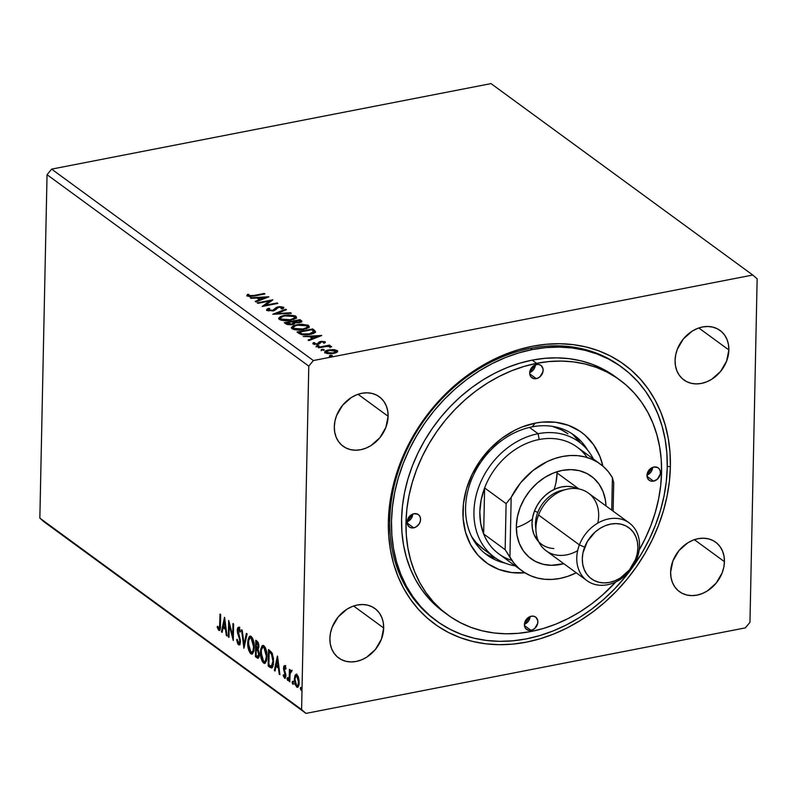 <?xml version="1.0" encoding="UTF-8"?>
<svg xmlns="http://www.w3.org/2000/svg" width="797" height="797" viewBox="0 0 797 797"><rect width="100%" height="100%" fill="white"/><g stroke="black" fill="none" stroke-linecap="round" stroke-linejoin="round"><path stroke-width="1.2" d="M383.676 627.996L353.609 606.009L383.676 627.996L383.277 622.587L381.853 617.585L379.472 613.192L376.214 609.566L372.209 606.846L367.616 605.142L362.605 604.524L357.365 605.003L352.105 606.567L347.024 609.147L338.167 616.968L332.15 627.259L330.506 632.858L329.878 638.467A30.655 24.677 -53.8 0 1 346.157 609.715A30.655 24.677 -53.8 0 1 374.869 608.49A30.655 24.677 -53.8 0 1 383.676 627.996A30.655 24.677 -53.8 0 1 367.397 656.738A30.655 24.677 -53.8 0 1 338.685 657.973A30.655 24.677 -53.8 0 1 329.878 638.467L330.277 643.866L331.691 648.868L334.082 653.261L337.33 656.887L341.335 659.607L345.938 661.311L350.949 661.938L356.179 661.46L361.44 659.896L366.52 657.306L375.377 649.485L381.404 639.194L383.676 627.996M728.866 349.963L698.8 327.975L728.866 349.963L728.468 344.553L727.043 339.552L724.662 335.158L721.405 331.532L717.4 328.812L712.807 327.109L707.796 326.491L702.556 326.969L697.295 328.533L692.214 331.124L683.358 338.934L677.34 349.225L675.697 354.824L675.069 360.433A30.655 24.677 -53.8 0 1 691.348 331.682A30.655 24.677 -53.8 0 1 720.06 330.456A30.655 24.677 -53.8 0 1 728.866 349.963A30.655 24.677 -53.8 0 1 712.588 378.714A30.655 24.677 -53.8 0 1 683.876 379.94A30.655 24.677 -53.8 0 1 675.069 360.433L675.467 365.833L676.882 370.834L679.273 375.228L682.531 378.854L686.526 381.574L691.129 383.277L696.14 383.905L701.38 383.427L706.63 381.863L711.711 379.272L720.568 371.452L726.595 361.161L728.866 349.963M724.433 561.676L694.366 539.689L724.433 561.676L724.035 556.266L722.61 551.265L720.229 546.872L716.971 543.245L712.966 540.525L708.374 538.822L703.362 538.204L698.122 538.682L692.862 540.246L687.781 542.837L678.924 550.647L672.907 560.939L670.626 572.146A30.655 24.677 -53.8 0 1 686.914 543.395A30.655 24.677 -53.8 0 1 715.626 542.169A30.655 24.677 -53.8 0 1 724.433 561.676A30.655 24.677 -53.8 0 1 708.154 590.428A30.655 24.677 -53.8 0 1 679.442 591.653A30.655 24.677 -53.8 0 1 670.626 572.146L671.034 577.546L672.449 582.547L674.84 586.941L678.088 590.567L682.093 593.287L686.695 594.99L691.706 595.618L696.937 595.14L702.197 593.576L707.278 590.985L716.134 583.165L722.162 572.874L723.806 567.285L724.433 561.676M388.109 416.283L358.042 394.296L388.109 416.283L387.711 410.873L386.286 405.872L383.905 401.479L380.647 397.852L376.652 395.133L372.05 393.429L367.038 392.811L361.798 393.29L356.538 394.854L351.457 397.434L342.61 405.255L336.583 415.546L334.939 421.145L334.312 426.754A30.655 24.677 -53.8 0 1 350.59 398.002A30.655 24.677 -53.8 0 1 379.302 396.776A30.655 24.677 -53.8 0 1 388.109 416.283A30.655 24.677 -53.8 0 1 371.83 445.025A30.655 24.677 -53.8 0 1 343.118 446.25A30.655 24.677 -53.8 0 1 334.312 426.754L334.71 432.153L336.125 437.154L338.516 441.548L341.774 445.174L345.768 447.894L350.371 449.598L355.382 450.225L360.623 449.747L365.883 448.183L370.954 445.593L379.81 437.772L385.838 427.481L388.109 416.283M621.242 366.789A157.089 126.454 126.2 0 0 473.767 372.089A157.089 126.454 126.2 0 0 389.783 519.793L388.358 521.656A160.665 129.333 -53.8 0 1 532.466 346.247A160.665 129.333 -53.8 0 1 670.377 466.763L667.258 466.355L670.377 466.763L670.008 452.397L668.275 438.43L665.206 425L660.833 412.228L655.194 400.253L648.34 389.185L640.34 379.133L631.274 370.177L621.222 362.426L610.293 355.94L598.577 350.78L586.193 347.004L573.272 344.653L559.922 343.736L546.274 344.274L532.466 346.247L518.638 349.654L504.899 354.446L491.4 360.583L478.27 368.015L465.637 376.652L453.603 386.435L442.315 397.245L431.854 408.991L422.33 421.563L413.842 434.823L406.47 448.661L400.283 462.947L395.332 477.523L391.676 492.257L389.344 507.022L388.358 521.656L388.737 536.022L390.47 549.99L393.529 563.429L397.912 576.191L403.551 588.166L410.405 599.234L418.405 609.297L427.471 618.243L437.523 626.004L448.452 632.489L460.168 637.64L472.541 641.416L485.473 643.767L498.822 644.683L512.461 644.155L526.269 642.173L540.107 638.776L553.845 633.974L567.334 627.837L580.465 620.415L593.107 611.767L605.132 601.994L616.43 591.175L626.89 579.429L636.404 566.866L644.893 553.596L652.275 539.758L658.461 525.482L663.413 510.897L667.069 496.162L669.4 481.398L670.377 466.763A160.665 129.333 -53.8 0 1 526.269 642.173A160.665 129.333 -53.8 0 1 388.358 521.656L389.783 519.793A157.089 126.454 -53.8 0 1 473.239 372.448A157.089 126.454 -53.8 0 1 620.385 366.162L621.999 367.347M313.37 360.543L51.626 169.123L491.022 83.605L752.766 275.025L313.37 360.543L308.788 366.122L301.595 709.569L39.85 518.14L47.043 174.692L308.788 366.122L47.043 174.692L51.626 169.123L313.37 360.543L752.766 275.025L491.022 83.605L51.626 169.123L47.043 174.692L39.85 518.14L305.978 713.395L745.374 627.877L749.957 622.308L757.15 278.86L752.766 275.025L757.15 278.86L749.957 622.308L745.374 627.877L305.978 713.395L44.233 521.975L305.978 713.395L301.595 709.569L308.788 366.122L313.37 360.543M257.869 303.348L269.545 301.077L262.153 306.476L277.844 303.428L277.187 302.94L265.481 305.221L272.903 299.811L257.212 302.87L257.869 303.348L269.545 301.077L262.153 306.476L277.844 303.428L277.187 302.94L265.481 305.221L272.903 299.811L257.212 302.87L257.869 303.348M272.803 314.267L291.343 313.301L290.626 312.773L276.639 313.57L286.462 309.724L285.744 309.206L272.803 314.267L291.343 313.301L290.626 312.773L276.639 313.57L286.462 309.724L285.744 309.206L272.803 314.267M284.32 322.695L287.239 324.509L290.795 324.787L294.242 324.04L295.169 322.785L301.256 322.108L301.854 321.161L300.021 319.637L284.32 322.695L286.033 323.951L292.509 324.558L295.169 322.785L299.313 322.725L301.914 321.39L300.021 319.637L284.32 322.695M299.044 333.465L302.412 334.74L307.821 334.71L313.829 333.246L315.512 331.502L312.753 328.952L297.052 332.01L299.044 333.465C301.904 335.019 305.54 335.328 309.973 334.371C313.291 333.813 315.144 332.857 315.512 331.502L312.753 328.952L297.052 332.01L299.044 333.465M333.485 349.594L327.786 350.142L324.768 351.955L326.89 353.509L331.442 353.748L336.394 352.583L337.559 350.939L334.581 349.694L328.772 349.923C325.505 350.541 324.339 351.517 325.286 352.842L333.604 353.45L337.041 352.194L337.161 350.531L333.485 349.594M318.023 347.343L318.68 347.821L327.457 346.306L331.642 346.605L328.464 345.918L330.147 345.589L329.49 345.111L318.023 347.343L318.68 347.821L326.571 346.376L331.602 346.834L328.464 345.918L330.147 345.589L329.49 345.111L318.023 347.343M325.126 341.734L321.131 341.345L319.149 341.993L317.395 343.796L314.984 343.846L314.297 343.397L314.775 342.73L313.341 342.66L312.842 343.627L317.246 344.424L319.398 343.826L321.58 341.873L323.582 341.933L323.393 342.889L324.768 342.979L325.126 341.734L325.106 342.67L325.126 341.734L320.862 341.395L317.126 343.856L314.476 343.627L314.775 342.73L313.341 342.66L313.141 343.955L317.844 344.324L321.58 341.873L323.761 342.033L323.393 342.889L324.768 342.979L325.375 342.142M253.795 295.498L249.302 295.826L248.634 295.348L248.963 294.412L247.429 294.402L247.12 295.846L250.049 296.584L264.893 293.954L264.235 293.465L253.795 295.498L253.785 296.115L253.795 295.498L248.833 295.617L248.963 294.412L247.429 294.402L247.229 295.936L254.293 296.016L264.893 293.954L264.235 293.465L253.795 295.498M321.639 335.457L303.199 336.503L309.834 336.693L312.235 338.446L308.08 340.07L308.798 340.598L321.749 335.537L303.199 336.503L309.834 336.693L312.235 338.446L308.08 340.07L308.798 340.598L321.639 335.457M317.047 345.599L316.17 346.057L316.648 346.406L318.87 346.137L317.525 345.529L317.027 346.456L317.047 345.599L316.279 346.257L318.142 346.396L318.9 345.749L317.047 345.599L316.279 346.257M330.327 355.313L329.45 355.771L329.928 356.12L332.15 355.851L330.805 355.243L330.307 356.169L330.327 355.313L329.569 355.97L331.422 356.11L332.18 355.462L330.327 355.313L329.569 355.97M322.088 349.295L321.221 349.753L321.689 350.092L323.921 349.823L322.576 349.225L322.078 350.152L322.088 349.295L321.33 349.943L323.193 350.092L323.951 349.435L321.33 349.943M296.932 324.708L293.246 325.834L291.393 327.507L292.051 328.723L294.322 329.629L302.143 329.759L308.23 327.876L309.196 326.7L308.06 325.206L301.266 324.22L296.932 324.708L296.912 325.335L296.932 324.708L291.373 327.667L292.051 328.723C295.308 330.157 299.154 330.416 303.587 329.51L309.206 326.561L308.499 325.475L296.932 324.708M284.2 315.403L280.514 316.519L278.661 318.192L279.319 319.408L281.59 320.314L289.401 320.444L295.488 318.571L296.464 317.385L295.328 315.891L288.534 314.915L284.2 315.403L284.18 316.02L284.2 315.403L278.641 318.352L279.319 319.408C282.576 320.842 286.422 321.101 290.855 320.205L296.474 317.246L295.767 316.16L284.2 315.403M266.806 310.232L268.45 309.236L268.469 308.3L267.194 310.521L273.381 310.79L275.782 309.734L277.705 307.732L279.787 307.154L281.889 307.503L281.022 308.728L282.507 308.917L283.642 308.11L283.513 307.194L279.667 306.606L276.26 307.503L272.773 310.292L268.848 310.202L268.33 309.615L269.804 308.539L268.469 308.3L266.875 309.246L266.806 310.242L273.022 310.87L279.04 307.253L281.889 307.503L282.048 308.857M268.728 296.763L250.298 297.809L251.015 298.337L256.923 297.998L259.324 299.752L255.179 301.376L255.897 301.904L268.848 296.843L250.298 297.809L251.015 298.337L256.923 297.998L259.324 299.752L255.179 301.376L255.897 301.904L268.728 296.763M293.545 683.956L293.027 682.182L292.13 682.362L293.017 684.065L292.708 681.385L292.13 682.611L292.888 684.175L293.117 682.162L292.589 681.335L292.17 681.913L293.027 682.182L293.605 681.216M288.504 680.269L287.976 678.496L287.079 678.665L287.966 680.369L287.657 677.699L287.099 679.164L287.847 680.489L288.066 678.466L287.538 677.639L287.119 678.217L287.976 678.496L288.554 677.52M277.416 656.061L274.327 670.516L275.045 671.044L276.031 666.412L278.442 668.165L279.209 674.083L279.926 674.611L277.525 656.14L274.327 670.516L275.045 671.044L276.031 666.412L278.442 668.165L279.209 674.083L279.926 674.611L277.416 656.061M260.45 652.085L260.788 656.728L262.133 661.191L263.568 663.084L265.042 663.293L266.517 660.852L267.035 656.818L266.696 652.135L265.341 647.622L263.687 645.6L262.064 645.839L260.689 649.276L260.45 652.085L261.127 651.946L260.45 652.085C260.32 656.748 261.356 660.414 263.568 663.084L264.704 663.423L267.035 656.818C267.174 652.095 266.128 648.399 263.877 645.729L262.801 645.421L260.45 652.085M224.505 617.366L221.417 631.822L222.134 632.35L223.13 627.717L225.531 629.471L226.298 635.398L227.015 635.916L224.615 617.446L221.417 631.822L222.134 632.35L223.13 627.717L225.531 629.471L226.298 635.398L227.015 635.916L224.505 617.366M239.867 629.082L238.841 629.132L239.947 632.091L240.485 631.453L238.891 627.458L237.277 630.178L237.974 630.038L237.277 630.178L237.566 632.928L238.233 632.798L237.566 632.928L238.502 635.896L239.249 635.747L238.502 635.896L239.538 639.324L240.186 639.194L239.538 639.324L239.728 641.097L240.375 640.967L238.472 643.01L237.187 639.284L236.629 639.722L237.237 639.612L236.629 639.722L238.482 644.733L239.259 644.883L240.236 643.059L240.305 640.001L237.954 630.228L238.652 629.032L239.947 632.091L240.485 631.453L238.711 627.349L237.695 627.887L237.317 629.52L239.688 640.22L239.508 642.482L238.692 643.129L237.187 639.284L236.629 639.722L237.805 643.906L238.482 644.733L239.379 644.554L238.303 642.85M247.718 642.771L248.833 650.491L250.457 653.44L252.31 653.978L253.785 651.538L254.303 647.503L253.964 642.82L252.609 638.317L250.955 636.295L249.322 636.524L247.957 639.961L247.718 642.771L248.395 642.641L247.718 642.771C247.588 647.433 248.624 651.099 250.836 653.769L251.972 654.108L254.303 647.503C254.442 642.79 253.396 639.094 251.145 636.424L250.069 636.106L247.718 642.771M301.784 689.983L301.256 688.209L300.359 688.379L301.246 690.082L300.937 687.413L300.369 688.628L301.127 690.202L301.346 688.18L300.818 687.353L300.409 687.931L301.256 688.209L301.834 687.233M258.417 657.993L257.162 657.963C258.507 658.541 259.214 657.475 259.274 654.765L258.009 649.565L258.886 646.656L257.003 641.127L255.787 640.24L255.448 656.708L257.6 658.192L258.945 657.037L259.174 652.932L258.009 649.565L258.806 645.002L258.009 642.213L255.787 640.24L255.448 656.708L256.345 656.539L256.365 655.662L256.345 656.539L255.448 656.708L257.989 658.232M243.922 648.28L247.12 633.904L246.403 633.376L244.061 644.345L242.238 630.327L241.521 629.809L243.922 648.28L247.12 633.904L246.403 633.376L244.061 644.345L242.238 630.327L241.521 629.809L243.922 648.28M219.773 630.208L218.747 630.297C220.072 630.397 220.63 628.853 220.43 625.675L220.669 614.557L220.012 614.079L219.544 628.056L218.667 628.504L217.531 626.193L217.173 627.219L218.747 630.297L219.643 630.357L220.181 629.202L220.669 614.557L220.012 614.079L219.783 625.027L220.45 624.898L219.783 625.027L218.776 628.604L217.531 626.193L217.173 627.219L219.364 630.497M228.988 637.361L229.247 625.117L233.272 640.499L233.621 624.031L232.963 623.543L232.704 635.827L228.679 620.415L228.331 636.883L228.988 637.361L229.247 625.117L233.272 640.499L233.621 624.031L232.963 623.543L232.704 635.827L228.679 620.415L228.331 636.883L228.988 637.361M270.163 667.478L271.986 667.926L272.972 666.382L273.491 658.541L271.976 652.813L268.519 649.555L268.181 666.023L270.163 667.478L271.07 667.298L269.077 665.844L268.181 666.023L271.707 668.035L273.62 661.849L271.847 652.584L268.519 649.555L268.181 666.023L269.077 665.844L269.097 664.977L269.077 665.844L271.07 667.298L270.163 667.478M285.386 677.988L284.459 678.137L285.924 675.677L284.18 668.434L285.655 667.119L284.848 667.278L285.665 669.161L286.073 668.414L284.838 665.774L283.862 666.123L283.523 668.504L285.196 675.906L284.409 676.613L283.533 674.68L283.134 675.517L284.768 678.297L285.884 676.274L284.18 668.434L284.698 667.219L285.665 669.161L286.073 668.414L284.37 665.625M291.204 670.426L290.018 671.572L290.915 671.403L290.018 671.572L290.058 669.799L289.401 669.321L289.142 681.355L289.799 681.833L290.128 673.365L291.692 671.204L290.805 670.337L290.018 671.572L290.058 669.799L289.401 669.321L289.142 681.355L289.819 681.226L289.142 681.355L289.799 681.833L290.078 673.734L291.692 671.204L290.845 670.327M297.909 687.074L296.604 687.024C298.247 687.502 299.094 686.018 299.144 682.601L298.596 677.848L296.863 674.571L295.049 675.258L294.312 679.602L295.069 684.464L297.161 687.293L298.476 686.247L298.965 684.623L299.044 680.249L298.088 676.314L296.594 674.401L295.049 675.258L296.474 674.352M44.233 521.975L39.85 518.14L44.233 521.975M436.636 621.002A157.089 126.454 -53.8 0 1 401.289 468.686A157.089 126.454 -53.8 0 1 532.406 349.544L518.877 352.872L505.447 357.554L492.247 363.562L479.405 370.824L467.052 379.272L455.296 388.826L444.248 399.407L434.026 410.883L424.721 423.177L416.423 436.148L409.21 449.677L403.152 463.635L398.311 477.891L394.744 492.307L392.463 506.733L391.496 521.049L391.865 535.096L393.559 548.754L396.557 561.885L400.831 574.368L406.35 586.074L413.055 596.893L420.876 606.736L429.742 615.483L439.565 623.065L450.255 629.411L461.702 634.452L473.807 638.138L486.449 640.439L499.5 641.336L512.84 640.818L526.339 638.885L539.868 635.558L553.297 630.865L566.498 624.868L579.329 617.605L591.693 609.147L603.449 599.593L614.497 589.023L624.718 577.536L634.023 565.242L642.322 552.271L649.535 538.742L655.592 524.785L660.424 510.528L664.001 496.113L666.282 481.687L667.238 467.381L666.88 453.324L665.186 439.665L662.187 426.534L657.904 414.061L652.394 402.346L645.69 391.526L637.869 381.693L629.002 372.936L619.179 365.355L608.49 359.019L597.033 353.978L584.928 350.281L572.296 347.98L559.245 347.084L545.905 347.612L532.406 349.544L530.692 348.289L532.406 349.544A157.089 126.454 -53.8 0 1 622.098 367.417A157.089 126.454 -53.8 0 1 657.455 519.734A157.089 126.454 -53.8 0 1 526.339 638.885A157.089 126.454 -53.8 0 1 436.636 621.002L434.933 619.757A157.089 126.454 -53.8 0 1 389.783 519.793A157.089 126.454 126.2 0 0 435.78 620.375M300.887 690.152L301.973 690.043M301.306 687.751L301.545 689.674M256.495 649.336L256.524 647.851L256.495 649.336M256.644 642.372L256.674 640.888L256.644 642.372M257.162 657.963L258.059 657.784L256.345 656.539L258.497 658.023M258.537 650.412L257.501 649.445L256.604 649.625L257.64 650.581L258.617 654.287L257.82 656.439L256.136 655.503L256.265 649.386L257.162 649.206L256.265 649.386L257.162 649.206L258.417 650.252M259.374 655.254L259.214 655.752M257.142 650.053L258.477 650.422L257.64 650.581L258.617 654.287L259.274 654.158L257.849 656.439L256.136 655.503L256.265 649.386L257.132 650.043M258.417 643.139L257.092 642.91L258.228 646.198L256.305 647.692L256.415 642.412L258.477 643.229M258.228 646.198L258.886 646.068L258.228 646.198L257.79 648.091L256.305 647.692L256.415 642.412L257.8 643.767L258.228 646.198M258.806 647.722L256.644 647.941M248.873 639.672L250.517 636.116M252.41 653.919L250.836 653.769L251.732 653.59L250.059 651.179M250.577 636.076L248.853 639.792M249.73 650.312L250.975 652.833L252.5 653.938M254.123 650.113L253.825 650.97M253.605 651.378L252.798 652.115M251.424 637.7L252.928 639.025M251.145 638.128L253.645 647.025L254.303 646.895L253.645 647.025C253.605 650.85 252.679 652.534 250.846 652.066L248.375 643.249C248.415 639.443 249.331 637.73 251.145 638.128L252.041 637.959L251.145 638.128L252.908 641.276L253.645 646.417L252.928 651.139L251.165 652.245L248.903 648.21L248.564 640.977L249.969 638.008L252.041 637.959L252.908 638.995M254.054 650.362L252.689 652.145L250.846 652.066M244.54 645.978L244.32 644.295L244.54 645.978M244.928 644.175L244.061 644.345L244.928 644.175M240.325 642.492L238.472 643.01M238.891 627.458L238.343 627.289L239.239 627.119M238.173 629.999L239.787 627.279M239.548 644.663L238.482 644.733C239.688 645.102 240.315 644.056 240.385 641.595L237.934 630.586L239.12 629.082M239.409 628.853L238.841 629.132M238.482 644.733L240.027 644.743M238.164 642.452L239.578 644.683M238.901 629.72L239.369 628.863L239.947 629.162M238.831 627.369L238.213 629.351M218.747 630.297L219.643 630.128L218.508 628.315M217.89 627.08L217.173 627.219L217.89 627.08M219.833 628.514L218.776 628.604M218.378 627.976L219.882 630.268M226.936 635.269L226.298 635.398L226.936 635.269M226.159 629.351L225.531 629.471L226.159 629.351M226.129 629.082L224.027 627.538L223.13 627.717L224.027 627.538L226.129 629.082M222.283 631.652L221.417 631.822L222.283 631.652M223.16 627.707L224.475 621.371L225.282 627.578L225.92 627.458L223.439 626.233L224.475 621.371L225.113 621.252L224.475 621.371L225.282 627.578L223.439 626.233L223.16 627.707M224.515 621.371L224.893 619.578L224.515 621.371M229.008 636.753L228.331 636.883L229.008 636.753M229.476 625.067L229.516 623.254L229.476 625.067M233.372 635.697L232.704 635.827L233.372 635.697M233.332 637.51L232.903 635.787L233.332 637.51M229.944 624.978L229.247 625.117L229.944 624.978M261.605 648.987L263.249 645.431M265.142 663.234L263.568 663.084L264.465 662.905L262.791 660.494M263.309 645.391L261.585 649.107M262.472 659.627L263.707 662.148L265.232 663.253M266.856 659.418L265.391 661.47L266.786 659.677M263.598 647.154L265.66 648.34M263.877 647.443L266.377 656.329L267.035 656.2L266.377 656.329C266.337 660.165 265.411 661.849 263.588 661.371L261.107 652.554C261.147 648.748 262.064 647.044 263.877 647.443L264.773 647.264L263.877 647.443L265.64 650.591L266.377 656.329L265.441 660.862L264.634 661.61L263.588 661.371L261.635 657.525L261.296 650.292L262.701 647.323L264.773 647.264L265.64 648.31M269.376 651.687L269.406 650.203L269.376 651.687M272.474 653.909L271.468 653.889L272.365 653.719L270.472 651.866L269.575 652.046L270.472 651.866L270.044 651.548L269.147 651.727L271.468 653.889L272.953 661.361L271.349 666.202L268.868 664.818L269.147 651.727L270.044 651.548L272.574 654.078M273.57 663.961L272.245 666.023L273.381 664.658M272.953 661.361L273.62 661.231L272.953 661.361L272.464 664.907L271.349 666.202L272.245 666.023L270.92 666.123L268.868 664.818L269.147 651.727L271.877 654.646L272.953 661.361M279.837 673.963L279.209 674.083L279.837 673.963M279.07 668.045L278.442 668.165L279.07 668.045M279.04 667.776L276.928 666.232L276.031 666.412L276.928 666.232L279.04 667.776M275.194 670.347L274.327 670.516L275.194 670.347M276.061 666.402L277.804 658.272L278.193 666.272L278.82 666.153L276.35 664.927L277.386 660.065L278.023 659.946L277.386 660.065L278.193 666.272L276.35 664.927L276.061 666.402M285.625 667.049L284.848 667.278M285.744 667.109L285.077 668.265M284.459 678.137L285.356 677.968L283.533 674.68L283.134 675.517L283.742 675.408L283.134 675.517L284.967 678.297M284.838 665.774L283.513 668.016L284.23 667.876L283.513 668.016L283.692 670.018L284.38 669.888L283.692 670.018L284.449 672.25L285.256 672.09L284.449 672.25L285.127 674.003L285.784 673.873L285.127 674.003L285.256 675.258L285.914 675.139L284.409 676.613L285.884 676.284M284.409 667.836L285.734 665.595M284.918 665.694L284.419 667.567M284.27 676.175L285.515 678.068M287.607 680.439L288.693 680.329M288.016 678.038L288.265 679.961M290.218 672.937L290.238 671.532L290.218 672.937M291.373 670.407L290.915 671.403L292.1 670.257M291.742 671.592L291.064 671.831M292.648 684.135L293.744 684.015M293.067 681.734L293.316 683.657M296.863 674.571L296.006 674.312L296.902 674.142M295.378 676.962L295.946 675.089L295.049 675.258L294.322 679.064L295 678.934L294.322 679.064L296.604 687.024L297.48 687.293M296.604 687.024L297.5 686.855L296.345 685.281L298.058 687.114M296.574 674.282L295.269 677.789M299.104 684.135L298.327 685.48M296.932 675.796L298.138 676.304M296.833 676.045L298.486 682.122L299.154 681.993L298.486 682.122C298.467 684.693 297.849 685.828 296.633 685.55L294.98 679.552C295 676.982 295.617 675.806 296.833 676.045L297.729 675.876L296.833 676.045L298.486 681.296L298.018 684.892L297.052 685.729L295.318 682.929L295.02 678.765L296.036 675.966L297.998 676.125M298.975 684.543L298.138 685.55L296.633 685.55M265.421 661.46L263.588 661.371M264.215 294.083L264.235 293.465L264.215 294.083M246.861 295.328L247.229 295.936M247.04 295.767L247.429 294.402L247.409 295.348L248.624 295.348L246.871 296.105M248.943 295.358L248.604 296.205M248.813 296.494L248.833 295.617L248.813 296.494M312.215 339.263L312.235 338.446L312.215 339.263M310.302 337.041L311.717 336.962L310.302 337.041M317.903 336.603L319.198 336.533L317.903 336.603M311.697 337.52L313.43 338.785L311.697 337.52L311.717 336.583L311.697 337.52M317.903 336.234L313.56 337.928L313.55 338.745L313.56 337.928L311.717 336.583L317.903 336.234L317.893 337.041L317.903 336.234L313.56 337.928L311.717 336.583L317.903 336.234M323.761 342.033L323.393 342.889M313.012 343.846L313.341 342.66L313.141 343.955M313.341 342.66L313.321 343.597L314.287 343.646L312.952 343.905M314.476 343.627L314.775 342.73M314.755 343.666L314.456 344.563L314.616 343.776M317.106 344.443L317.126 343.856L317.106 344.443M318.043 344.284L318.063 343.527L318.043 344.284M318.043 344.473L319.308 341.893L319.288 342.84L320.842 342.341L318.989 343.039L318.232 344.294M320.852 342.102L320.862 341.395L320.852 342.102M323.881 343.218L323.901 342.282L325.106 342.67L323.741 342.222M318.142 346.396L318.9 345.749M329.48 345.719L329.49 345.111L329.48 345.719M331.422 356.11L332.18 355.462M324.937 352.513L329.809 350.331L335.746 350.8C336.334 351.796 335.398 352.523 332.937 352.971L326.69 352.563C326.053 351.577 326.969 350.859 329.42 350.401L337.141 351.467L337.161 350.531L337.47 351.786M337.659 351.308L337.161 350.531M324.738 352.981L324.758 352.045L325.286 352.842M328.762 350.55L328.772 349.923L328.762 350.55M337.539 351.875L335.597 350.819M326.87 351.357L325.056 352.374M326.67 353.499L326.332 352.842M336.015 352.065L335.447 353.041M335.746 350.8L335.607 352.922M335.846 350.879L335.836 351.796L332.937 352.971L332.927 353.569L332.937 352.971L326.69 352.563L326.67 353.45L326.342 352.005L326.581 353.43M323.193 350.092L323.951 349.435M298.068 332.748L299.313 332.498L298.068 332.748M315.433 332.229L312.155 330.008L312.753 328.952L312.733 329.888L314.028 330.845L314.048 329.898L315.502 332.439M313.689 332.668L312.992 333.594M301.824 334.72L300.469 333.953M300.011 333.634L299.323 332.17L300.011 333.634L299.323 332.17L311.796 329.749L313.689 331.532L312.444 332.967L309.316 333.893L309.306 334.491L309.316 333.893L302.193 333.903L302.173 334.71L302.193 333.903L300.031 332.688L300.011 333.634L302.173 334.84M313.689 331.532L309.316 333.893L305.769 334.292L302.193 333.903L299.323 332.17L311.796 329.749L313.47 331.153L313.669 332.479M313.032 333.564L313.689 332.678M306.636 325.624L308.479 326.411L308.499 325.475L309.067 327.029M291.493 328.125L293.993 326.441M309.176 327.637L308.479 326.411L306.606 325.624M294.302 326.332L291.702 327.836M293.973 329.55L293.107 328.354M307.164 326.979L307.293 327.975L306.237 328.912M306.915 325.804L307.034 327.408L302.94 329.031L302.92 329.639L302.94 329.031L297.311 329.39L293.645 328.394L293.625 329.33L293.117 327.667L295.508 325.734L298.765 324.997L303.298 324.837L306.915 325.804C307.891 327.278 306.556 328.354 302.94 329.031L293.645 328.394C292.678 326.929 293.993 325.863 297.6 325.196L306.915 325.804L307.413 327.567L306.556 328.713M293.645 328.394L293.107 327.567L293.087 328.513L293.944 329.54M285.336 323.433L286.581 323.193L285.336 323.433M292.778 321.988L294.033 321.739L292.778 321.988M301.724 321.938L299.423 320.693L300.021 319.637L300.001 320.583L301.206 321.47L301.226 320.524L301.645 321.839M293.665 323.911L293.296 324.489M299.752 320.932L300.1 321.629L298.616 322.845L298.626 322.247L294.372 321.659L294.352 322.596L294.033 321.41L294.013 322.357L294.033 321.41L299.064 320.434L299.752 320.932L298.626 322.247L294.033 321.41L299.064 320.434L300.13 322.406M293.625 322.775L291.841 324.668L291.851 324.07L287.348 323.413L287.328 324.359L286.591 322.865L286.571 323.801L286.591 322.865L292.429 321.729L293.625 322.775L291.851 324.07L286.591 322.865L292.429 321.729L293.605 323.712M293.904 316.319L295.747 317.096L295.767 316.16L296.335 317.724L293.874 316.309M278.761 318.82L281.251 317.136M281.57 317.017L278.97 318.531M296.444 318.332L296.325 317.704M281.241 320.235L280.375 319.049M294.432 317.674L294.561 318.67L293.495 319.597M294.183 316.499L294.302 318.103L290.208 319.717L290.188 320.324L290.208 319.717L284.579 320.075L280.913 319.079L280.893 320.015L280.385 318.352L282.776 316.419L286.033 315.682L291.294 315.602L294.183 316.499C295.159 317.973 293.824 319.049 290.208 319.717L280.913 319.079C279.946 317.614 281.261 316.548 284.858 315.881L294.183 316.499L294.681 318.252L293.824 319.408M280.913 319.079L280.375 318.262L280.355 319.198L281.211 320.225M275.334 314.207L276.639 313.699L275.334 314.207M285.734 310.013L285.744 309.206L285.734 310.013M276.629 314.138L276.639 313.57L276.629 314.138M290.616 313.341L290.626 312.773L290.616 313.341M266.587 309.774L266.965 310.372M273.69 310.87L275.124 308.638L273.69 310.71L273.71 309.923L272.375 310.979L272.385 310.382L268.32 309.684L268.469 310.93L269.804 308.539L268.469 308.3L268.579 309.256L266.636 310.461M268.529 310.023L268.509 310.94M282.018 307.622L283.493 308.13L283.513 307.194L278.312 306.785L278.302 307.453L278.312 306.785L276.26 307.503L275.104 309.585L276.26 307.503L276.24 308.439L278.292 307.732M281.889 307.503L281.022 308.728L282.507 308.917L283.513 307.194L283.563 308.2M283.832 307.712L283.513 307.194M283.612 308.24L281.102 307.522M277.695 307.861L273.929 310.72M268.509 310.969L268.609 310.153M269.535 301.405L271.448 301.037L269.535 301.405M265.471 305.829L265.481 305.221L265.471 305.829M277.177 303.557L277.187 302.94L277.177 303.557M263.558 306.207L269.525 302.013L269.545 301.077L269.525 302.013L263.558 306.207M259.314 300.569L259.324 299.752L259.314 300.569M257.401 298.347L258.806 298.267L257.401 298.347M264.993 297.919L266.288 297.839L264.993 297.919M258.796 298.835L260.519 300.09L258.796 298.835L258.816 297.889L258.796 298.835M265.002 297.54L260.659 299.234L260.639 300.051L260.659 299.234L258.816 297.889L265.002 297.54L264.983 298.347L265.002 297.54L260.659 299.234L258.816 297.889L265.002 297.54M326.69 352.563L326.7 351.417M516.326 527.455A51.088 41.125 126.2 0 0 532.346 519.196L528.491 521.816M554.074 489.478A51.088 41.125 126.2 0 0 557.083 472.96L578.961 488.959L557.083 472.96A51.088 41.125 126.2 0 0 557.093 471.704M563.768 563.668A51.088 41.125 -53.8 0 1 531.011 558.707A51.088 41.125 -53.8 0 1 516.336 526.199L517.004 535.205L519.375 543.534L523.34 550.866L528.77 556.904L535.445 561.437L543.106 564.276L551.454 565.312L563.768 563.668M522.085 570.911A66.211 53.299 -53.8 0 0 559.892 578.443L567.564 576.42L576.271 572.814A66.211 53.299 -53.8 0 1 559.892 578.443L552.251 579.399L544.749 579.28L537.547 578.074L530.752 575.823L524.496 572.545L518.867 568.311L513.985 563.18L505.149 549.701L483.649 533.97A66.211 53.299 126.2 0 0 498.852 553.915L522.085 570.911A66.211 53.299 -53.8 0 1 509.921 557.262L505.149 549.701L483.649 533.97A66.211 53.299 -53.8 0 1 484.616 487.913L506.115 503.644L511.176 497.378A66.211 53.299 -53.8 0 1 600.251 464.033A66.211 53.299 -53.8 0 1 612.415 477.672L613.72 482.693L613.122 511.166L613.72 482.693L612.415 477.672L611.737 510.15L612.415 477.672L608.36 471.754L603.468 466.634L597.85 462.39L591.583 459.112L584.799 456.86L577.586 455.655L570.094 455.535L562.453 456.492L554.782 458.514L547.22 461.573L532.964 470.529L520.66 482.743L511.176 497.378L509.921 557.262L511.176 497.378L506.115 503.644L505.149 549.701L506.115 503.644L484.616 487.913A66.211 53.299 -53.8 0 1 539.21 439.496A66.211 53.299 -53.8 0 1 587.18 457.518M600.251 464.033L577.018 447.037A66.211 53.299 126.2 0 0 539.21 439.496L538.085 433.707A71.521 57.573 126.2 0 0 475.002 500.895A71.521 57.573 126.2 0 0 515.201 565.87A71.521 57.573 -53.8 0 1 494.489 557.302A71.521 57.573 -53.8 0 1 478.399 487.953A71.521 57.573 -53.8 0 1 538.085 433.707L529.497 427.431L538.085 433.707A71.521 57.573 -53.8 0 1 578.931 441.847A71.521 57.573 -53.8 0 1 593.366 458.992A71.521 57.573 126.2 0 0 538.085 433.707L539.21 439.496A66.211 53.299 126.2 0 0 484.616 487.913L481.159 499.839L479.824 511.784L480.661 523.3L483.649 533.97L484.616 487.913L483.649 533.97A66.211 53.299 -53.8 0 0 511.923 560.421M605.989 505.946L605.341 499.729L602.97 491.4L598.995 484.078L593.576 478.031L586.901 473.498L579.24 470.658L570.881 469.622L562.154 470.419L553.387 473.029L544.919 477.343L537.078 483.201L530.164 490.374L524.436 498.583L520.122 507.53L517.392 516.845L516.336 526.199A51.088 41.125 -53.8 0 1 543.474 478.28A51.088 41.125 -53.8 0 1 591.324 476.237A51.088 41.125 -53.8 0 1 605.989 505.946M556.027 482.305L557.083 472.96M536.261 378.635A7.661 6.167 -53.8 0 1 531.888 377.768A7.661 6.167 -53.8 0 1 530.164 370.336A7.661 6.167 -53.8 0 1 536.56 364.518L539.121 364.558L541.273 365.664L543.036 368.921L542.976 371.671L540.027 376.722L537.577 378.246L533.701 378.605L530.732 376.592L529.786 374.241L529.846 371.492L531.758 367.517L536.56 364.518A7.661 6.167 -53.8 0 1 540.934 365.395A7.661 6.167 -53.8 0 1 542.657 372.827A7.661 6.167 -53.8 0 1 536.261 378.635L529.726 373.863L536.261 378.635M653.56 481.149A7.661 6.167 -53.8 0 1 649.186 480.272A7.661 6.167 -53.8 0 1 647.463 472.84A7.661 6.167 -53.8 0 1 653.859 467.032L657.575 467.49L659.388 469.084L660.334 471.425L660.275 474.185L657.326 479.226L653.56 481.149L651 481.109L648.848 480.003L647.443 478.001L647.144 473.996L650.093 468.945L653.859 467.032A7.661 6.167 -53.8 0 1 658.232 467.899A7.661 6.167 -53.8 0 1 659.956 475.331A7.661 6.167 -53.8 0 1 653.56 481.149L647.034 476.367L653.56 481.149M530.991 630.337A7.661 6.167 -53.8 0 1 526.618 629.471A7.661 6.167 -53.8 0 1 524.894 622.039A7.661 6.167 -53.8 0 1 531.29 616.23L533.851 616.26L536.002 617.366L537.766 620.624L537.706 623.374L534.747 628.425L532.306 629.949L528.431 630.307L525.462 628.295L524.516 625.944L524.575 623.194L527.524 618.143L531.29 616.23A7.661 6.167 -53.8 0 1 535.664 617.097A7.661 6.167 -53.8 0 1 537.387 624.529A7.661 6.167 -53.8 0 1 530.991 630.337L524.456 625.565L530.991 630.337M413.693 527.833A7.661 6.167 -53.8 0 1 409.309 526.956A7.661 6.167 -53.8 0 1 407.586 519.524A7.661 6.167 -53.8 0 1 413.982 513.716L417.698 514.175L419.511 515.769L420.457 518.11L420.408 520.869L419.352 523.609L416.273 526.797L413.693 527.833L411.122 527.793L408.981 526.687L407.566 524.685L407.267 520.68L410.226 515.629L413.982 513.716A7.661 6.167 -53.8 0 1 418.355 514.593A7.661 6.167 -53.8 0 1 420.089 522.015A7.661 6.167 -53.8 0 1 413.693 527.833L407.157 523.051L413.693 527.833M532.027 426.883A74.071 59.626 126.2 0 0 467.012 494.688A74.071 59.626 126.2 0 0 505.218 563.17A74.071 59.626 -53.8 0 1 486.867 554.891A74.071 59.626 -53.8 0 1 470.2 483.072A74.071 59.626 -53.8 0 1 532.027 426.883A74.071 59.626 -53.8 0 1 574.318 435.311A74.071 59.626 -53.8 0 1 587.768 450.295A74.071 59.626 126.2 0 0 532.027 426.883L535.335 423.097L532.027 426.883M524.894 572.794A80.716 64.975 -53.8 0 1 463.107 507.35A80.716 64.975 -53.8 0 1 535.335 423.097L542.269 422.101L555.828 422.29L568.54 425.379L579.917 431.227L584.968 435.122L593.546 444.666L599.822 456.243L602.901 466.125A80.716 64.975 -53.8 0 0 535.335 423.097L521.477 427.212L514.703 430.3L501.751 438.37L490.035 448.721L480.003 460.935L472.033 474.554L466.434 489.049L463.426 503.863L463.117 518.439L465.528 532.207L470.559 544.63L478.021 555.25L487.625 563.638L499.002 569.486L511.724 572.565L525.283 572.764M484.476 553.028A74.071 59.626 126.2 0 0 496.142 558.458L488.392 555.28M619.717 379.91L615.314 376.692A145.592 117.209 126.2 0 0 532.177 360.124L536.58 363.342A145.592 117.209 -53.8 0 1 619.717 379.91A145.592 117.209 -53.8 0 1 639.174 550.03L645.142 538.702L650.76 525.771L655.244 512.551L658.551 499.201L660.663 485.821L661.56 472.561L661.221 459.54L659.647 446.878L656.867 434.714L652.902 423.147L647.792 412.288L641.585 402.256L634.332 393.14L626.113 385.031L617.008 378.007L607.105 372.129L596.485 367.457L585.267 364.04L573.551 361.898L561.457 361.071L549.093 361.559L536.58 363.342L524.047 366.431L511.604 370.774L499.37 376.343L487.465 383.068L476.018 390.899L465.119 399.765L454.878 409.558L445.403 420.208L436.776 431.595L429.085 443.62L422.4 456.153L416.791 469.094L412.308 482.305L408.991 495.664L406.878 509.044L405.992 522.304L406.331 535.325L407.895 547.987L410.674 560.152L414.639 571.718L419.75 582.577L425.967 592.599L433.209 601.715L441.428 609.835L450.534 616.858L460.447 622.736L471.057 627.408L482.275 630.826L493.991 632.957L506.085 633.794L518.458 633.306L530.961 631.513L543.504 628.434L555.947 624.091L568.181 618.522L580.077 611.797L591.533 603.957L602.432 595.1L615.832 581.93A145.592 117.209 -53.8 0 1 530.961 631.513A145.592 117.209 -53.8 0 1 447.824 614.945A145.592 117.209 -53.8 0 1 415.068 473.777A145.592 117.209 -53.8 0 1 536.58 363.342L532.177 360.124L544.69 358.331L557.053 357.853L569.148 358.68L580.864 360.812L592.081 364.239L602.701 368.911L615.414 376.762M489.288 552.879A71.521 57.573 -53.8 0 1 483.48 549.253A71.521 57.573 -53.8 0 1 471.734 536.779L476.307 542.757L484.815 550.189M567.972 433.837L561.726 429.972L552.47 426.385A71.521 57.573 -53.8 0 1 567.922 433.797L567.872 433.767M443.521 611.797L437.025 606.607L428.816 598.497L421.563 589.381L415.357 579.349L410.236 568.5L406.271 556.934L403.491 544.759L401.927 532.107L401.588 519.086L402.475 505.816L404.587 492.446L407.905 479.087L412.388 465.876L417.997 452.935L424.681 440.392L432.373 428.378L441 416.98L450.474 406.34L460.716 396.537L471.615 387.681L483.062 379.85L494.967 373.116L507.201 367.556L519.644 363.213L532.177 360.124A145.592 117.209 126.2 0 0 410.664 470.559A145.592 117.209 126.2 0 0 443.421 611.727L447.824 614.945M580.535 443.072A74.071 59.626 126.2 0 0 571.818 433.608M580.555 443.102L572.684 434.345M412.796 514.055L407.118 521.816A7.661 6.167 126.2 0 0 412.796 514.055M530.095 616.569L524.426 624.33A7.661 6.167 126.2 0 0 530.095 616.569M652.673 467.371L646.995 475.132A7.661 6.167 126.2 0 0 652.673 467.371M535.375 364.867L529.696 372.627A7.661 6.167 126.2 0 0 535.375 364.867M579.399 544.889L584.639 547.111A31.671 25.494 -53.8 0 1 621.271 524.227A31.671 25.494 -53.8 0 1 635.558 559.384L636.883 558.747A35.755 28.792 126.2 0 0 620.763 519.046A35.755 28.792 126.2 0 0 579.399 544.889A35.755 28.792 -53.8 0 1 629.251 522.952A35.755 28.792 -53.8 0 1 636.883 558.747A35.755 28.792 -53.8 0 1 587.03 580.684A35.755 28.792 -53.8 0 1 579.399 544.889L538.543 515.011L579.399 544.889A35.755 28.792 126.2 0 0 595.518 584.59A35.755 28.792 126.2 0 0 636.883 558.747L635.558 559.384A31.671 25.494 -53.8 0 1 598.916 582.268A31.671 25.494 -53.8 0 1 584.639 547.111L579.399 544.889M629.251 522.952L588.395 493.074A35.755 28.792 126.2 0 0 538.543 515.011A35.755 28.792 -53.8 0 1 577.377 488.691A35.755 28.792 -53.8 0 1 597.78 523.121M537.756 512.421A30.655 24.677 126.2 0 1 564.505 489.886A30.655 24.677 126.2 0 0 537.756 512.421L534.478 511.036L537.756 512.421A30.655 24.677 126.2 0 0 535.893 529.009M553.805 548.535A33.205 26.729 -53.8 0 1 534.478 511.036L532.705 517.094L532.027 523.171L532.466 529.019L534.01 534.438L538.742 541.801M577.875 488.88L572.894 487.037L567.464 486.369L561.785 486.897L556.087 488.591L550.588 491.4L545.487 495.216L540.994 499.878L537.278 505.218L534.478 511.036A33.205 26.729 -53.8 0 1 577.556 488.72M577.646 550.637A35.755 28.792 -53.8 0 1 544.251 549.223A35.755 28.792 -53.8 0 1 538.543 515.011A35.755 28.792 126.2 0 0 546.174 550.807L587.03 580.684M635.558 559.384L629.341 570.024L620.196 578.114L614.945 580.794L609.506 582.408L604.096 582.916L598.916 582.268L594.163 580.515L590.019 577.715L586.652 573.97L584.191 569.437L582.717 564.266L582.298 558.687L582.946 552.889L587.309 541.562L595.14 532.017L600.002 528.381L605.242 525.701L610.681 524.087L616.091 523.579L621.271 524.227L626.024 525.98L630.168 528.78L633.535 532.526L636.006 537.068L637.47 542.229L637.899 547.808L637.241 553.606L635.558 559.384M257.82 656.439L258.716 656.27M314.287 343.328L314.267 344.264M319.019 345.928L318.999 346.864M316.17 346.077L316.15 347.014M330.078 346.775L330.058 347.721M332.299 355.641L332.279 356.578M329.45 355.791L329.43 356.727M324.06 349.624L324.04 350.56M321.221 349.773L321.201 350.71M494.489 557.302L483.48 549.253"/></g></svg>
